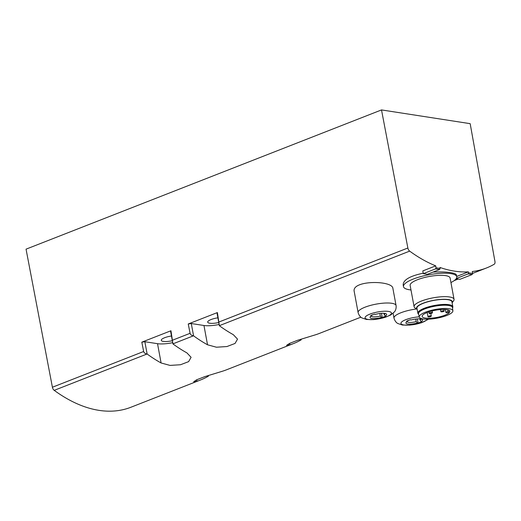 <?xml version="1.0" encoding="UTF-8"?>
<svg xmlns="http://www.w3.org/2000/svg" width="521" height="521" viewBox="0 0 521 521"><rect width="100%" height="100%" fill="white"/><g stroke="black" fill="none" stroke-linecap="round" stroke-linejoin="round"><path stroke-width="0.78" d="M392.899 288.439C392.606 280.129 350.965 280.011 354.254 291.695L358.109 312.567A19.303 5.008 -10.5 0 1 376.175 304.121A19.303 5.008 -10.5 0 1 396.064 305.534L392.899 288.439M435.706 265.86L422.805 270.913L423.319 273.668L435.569 268.869L436.064 267.814L435.706 265.86A169.305 97.349 68.6 0 1 409.669 251.122L219.374 325.658L217.394 312.561L188.237 323.977L191.292 323.534L203.958 325.495A16.933 4.396 169.5 0 0 219.133 324.479M188.237 323.977L190.087 333.31C190.445 334.645 191.559 335.478 193.441 335.817L193.571 335.837A169.305 97.349 68.6 0 0 207.534 344.791L216.436 347.214L226.935 346.55L235.049 343.45L237.53 339.125L233.33 334.684A169.305 97.349 -111.4 0 1 219.367 325.729L219.374 325.658M141.81 342.167L143.659 351.499C144.011 352.828 145.131 353.668 147.013 354.006L147.137 354.026A169.305 97.349 68.6 0 0 161.1 362.974L170.002 365.403L180.507 364.739L188.615 361.639L191.096 357.308L186.896 352.873A169.305 97.349 -111.4 0 1 172.933 343.919L170.96 330.75L141.81 342.167L144.858 341.724L157.524 343.684A16.933 4.396 169.5 0 0 172.705 342.662M143.659 351.499L52.406 387.24A3.387 1.947 68.6 0 0 54.217 390.353A169.305 97.349 68.6 0 0 130.94 407.24L200.585 379.959A169.305 97.349 68.6 0 0 208.367 376.195L208.237 375.504M360.858 317.178L319.243 333.479A169.305 97.349 -111.4 0 1 315.654 334.749L297.602 340.278L289.5 343.424L286.576 345.358L289.858 344.85A169.305 97.349 68.6 0 0 293.447 343.586L226.381 369.851A169.305 97.349 -111.4 0 1 222.793 371.121L204.74 376.65L196.638 379.796L193.708 381.73L196.997 381.229A169.305 97.349 68.6 0 0 200.585 379.959M293.447 343.586A169.305 97.349 68.6 0 0 301.229 339.822L301.099 339.132M456.305 278.514L468.079 273.903L468.574 272.848L472.645 273.479L472.28 271.526A169.305 97.349 68.6 0 0 486.399 268.009A169.305 97.349 68.6 0 0 494.227 264.219A3.387 1.947 68.6 0 0 494.95 261.496L470.17 123.659L381.509 109.924L26.05 249.162L52.406 387.24M436.064 267.814L440.128 268.439L439.945 267.455A169.305 97.349 68.6 0 0 468.392 271.864L456.696 276.443M450.939 282.558A27.092 7.034 169.5 0 0 456.754 276.755L456.435 275.055C456.201 274.013 454.247 273.206 450.574 272.639C445.983 271.923 440.134 271.734 433.023 272.086M423.228 273.206C409.91 275.98 403.221 279.888 403.169 284.928L403.482 286.628A27.092 7.034 169.5 0 0 410.984 289.963M421.014 319.028A7.112 1.843 -10.5 0 1 420.089 320.102L419.861 318.878M407.051 321.62A7.112 1.843 -10.5 0 0 416.22 321.62L415.745 319.047M416.22 321.62L417.341 323.033A8.453 2.195 -10.5 0 1 407.813 324.016A8.453 2.195 -10.5 0 1 406.139 322.395A8.453 2.195 -10.5 0 1 407.292 321.477A101.549 58.391 68.6 0 1 406.491 321.249A101.152 78.482 98.8 0 0 410.359 319.738A101.549 58.391 -111.4 0 0 411.16 319.959A8.453 2.195 -10.5 0 1 422.147 319.432A8.453 2.195 -10.5 0 1 421.209 321.516L420.089 320.102M407.292 321.477L407.936 320.337M417.341 323.033A101.549 58.391 68.6 0 0 418.103 323.053A101.152 78.482 -81.2 0 0 421.971 321.535A101.549 58.391 -111.4 0 1 421.209 321.516M385.123 313.473A7.112 1.843 -10.5 0 1 384.205 314.547L383.977 313.323M371.167 316.058A7.112 1.843 -10.5 0 0 380.33 316.058L379.855 313.486M380.33 316.058L381.457 317.471A8.453 2.195 -10.5 0 1 371.922 318.455A8.453 2.195 -10.5 0 1 370.249 316.84A8.453 2.195 -10.5 0 1 371.401 315.915A101.549 58.391 68.6 0 1 370.6 315.693A101.152 78.482 98.8 0 0 374.475 314.176A101.549 58.391 -111.4 0 0 375.27 314.397A8.453 2.195 -10.5 0 1 386.256 313.87A8.453 2.195 -10.5 0 1 385.325 315.954L384.205 314.547M371.401 315.915L372.053 314.782M381.457 317.471A101.549 58.391 68.6 0 0 382.212 317.491A101.152 78.482 -81.2 0 0 386.087 315.973A101.549 58.391 -111.4 0 1 385.325 315.954M381.509 109.924L407.865 248.009A3.387 1.947 68.6 0 0 409.669 251.122M468.574 272.848L468.392 271.864M217.902 317.823A9.313 2.416 169.5 0 0 207.697 322.141A9.313 2.416 169.5 0 0 218.768 322.519M219.367 325.729L217.088 313.434L217.394 312.561M193.571 335.837L191.292 323.534M171.468 336.012A9.313 2.416 169.5 0 0 161.269 340.33A9.313 2.416 169.5 0 0 172.34 340.701M172.933 343.919L170.654 331.616L170.96 330.75M147.137 354.026L144.858 341.724M456.149 278.755L459.893 279.334L472.143 274.534L472.645 273.479M468.079 273.903L472.143 274.534M423.319 273.668L427.383 274.3L439.633 269.5L440.128 268.439M435.569 268.869L439.633 269.5M382.212 317.491L381.444 313.336M418.103 323.053L417.334 318.891M456.754 276.755A27.092 7.034 169.5 0 0 450.75 273.61A27.092 7.034 169.5 0 0 420.551 276.671A27.092 7.034 169.5 0 0 403.482 286.628M452.111 302.818L453.57 300.858A20.319 5.275 169.5 0 0 454.045 299.328L450.092 277.986A20.319 5.275 169.5 0 0 445.592 275.629A20.319 5.275 169.5 0 0 422.941 277.927A20.319 5.275 169.5 0 0 410.138 285.391L414.097 306.732A20.319 5.275 169.5 0 0 415.087 307.989L417.152 309.298M454.045 299.328A20.319 5.275 169.5 0 0 449.545 296.963A20.319 5.275 169.5 0 0 426.894 299.262A20.319 5.275 169.5 0 0 414.097 306.732M452.111 302.805A18.242 4.735 169.5 0 0 448.334 299.555A18.242 4.735 169.5 0 0 426.152 302.16A18.242 4.735 169.5 0 0 417.152 309.279M452.521 307.944A17.779 4.617 169.5 0 0 452.84 306.745L451.915 301.763A17.779 4.617 169.5 0 0 447.982 299.699A17.779 4.617 169.5 0 0 428.158 301.705A17.779 4.617 169.5 0 0 416.956 308.237L417.881 313.225A17.779 4.617 169.5 0 0 418.61 314.228M452.84 306.745A17.779 4.617 169.5 0 0 448.9 304.681A17.779 4.617 169.5 0 0 429.083 306.693A17.779 4.617 169.5 0 0 417.881 313.225M448.711 305.488A15.917 4.129 169.5 0 0 447.487 305.234A15.917 4.129 169.5 0 0 421.281 310.568M452.892 310.79L452.469 307.54A17.271 4.481 169.5 0 0 448.633 305.475A17.271 4.481 169.5 0 0 429.271 307.462A17.271 4.481 169.5 0 0 418.513 313.837L419.281 317.015A17.089 4.435 169.5 0 0 436.885 318.207A17.089 4.435 169.5 0 0 452.892 310.79A17.089 4.435 169.5 0 0 449.095 308.745A17.089 4.435 169.5 0 0 429.929 310.705A17.089 4.435 169.5 0 0 419.281 317.015M449.603 312.385A14.139 3.673 -10.5 0 1 434.755 317.784A14.139 3.673 -10.5 0 1 422.173 316.416A14.139 3.673 -10.5 0 1 435.406 310.236A14.139 3.673 -10.5 0 1 449.975 311.265A14.139 3.673 -10.5 0 1 449.981 311.298L448.04 311.584A1.947 0.508 169.5 0 0 445.937 312.483A1.947 0.508 169.5 0 0 447.656 312.672L449.603 312.385M443.814 310.809A1.693 0.436 -10.5 0 1 444.192 311.004A1.693 0.436 -10.5 0 1 443.124 311.63A1.693 0.436 -10.5 0 1 441.235 311.819A1.693 0.436 -10.5 0 1 440.857 311.623A1.693 0.436 -10.5 0 1 441.925 311.004A1.693 0.436 -10.5 0 1 443.814 310.809M432.085 312.522A1.693 0.436 169.5 0 0 430.203 312.711A1.693 0.436 169.5 0 0 429.135 313.336A1.693 0.436 169.5 0 0 430.88 313.46A1.693 0.436 169.5 0 0 432.463 312.717A1.693 0.436 169.5 0 0 432.085 312.522M430.919 315.863A1.693 0.436 169.5 0 0 429.03 316.052A1.693 0.436 169.5 0 0 427.962 316.677A1.693 0.436 169.5 0 0 429.708 316.801A1.693 0.436 169.5 0 0 431.29 316.058A1.693 0.436 169.5 0 0 430.919 315.863M193.441 335.817L172.939 343.847M147.013 354.006L54.217 390.353M427.253 319.204A13.422 3.484 -10.5 0 1 417.751 323.769A13.422 3.484 -10.5 0 1 403.931 324.987A13.422 3.484 -10.5 0 1 403.554 320.695A13.422 3.484 -10.5 0 1 419.242 316.84M368.041 319.432A13.422 3.484 -10.5 0 1 376.136 312.3A13.422 3.484 -10.5 0 1 390.626 314.541A13.422 3.484 -10.5 0 1 368.041 319.432M190.087 333.31L172.679 340.128M407.865 248.009L219.113 321.939M207.534 344.791L203.958 325.495M161.1 362.974L157.524 343.684M196.997 381.229L196.723 379.757M289.858 344.85L289.585 343.378M393.101 313.303L394 318.129A19.303 5.008 -10.5 0 1 416.65 308.979M447.708 309.787L448.04 311.584M486.399 268.009L472.625 273.401M458.167 279.067L454.156 280.637M394 318.129C395.315 322.655 397.985 323.515 397.803 323.489L402.394 325.039L409.656 325.163L421.268 322.838L428.633 319.171M358.109 312.567C359.425 317.1 362.102 317.953 361.913 317.927L366.504 319.484L373.772 319.601L385.384 317.276L390.724 314.984L394.43 311.903C394.338 312.053 396.592 309.65 396.064 305.534M440.473 309.546L440.857 311.623M443.892 309.409L444.192 311.004M428.868 311.897L429.135 313.336M432.137 310.946L432.463 312.717M427.187 312.509L427.962 316.677M430.808 313.466L431.29 316.058M445.377 309.467L445.937 312.483"/></g></svg>
